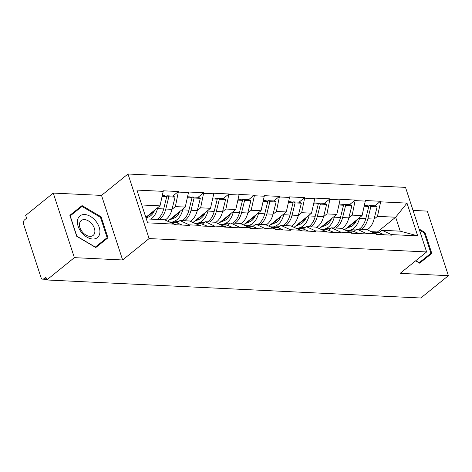 <?xml version="1.0" encoding="UTF-8"?>
<svg xmlns="http://www.w3.org/2000/svg" width="472" height="472" viewBox="0 0 472 472"><rect width="100%" height="100%" fill="white"/><g stroke="black" fill="none" stroke-linecap="round" stroke-linejoin="round"><path stroke-width="0.71" d="M53.265 193.077L74.369 257.647L122.626 259.972L101.515 195.402L53.265 193.077L25.659 215.397L26.585 218.223L24.568 219.852A3.216 2.1 -87.2 0 0 23.6 224.206L41.011 277.483A3.216 2.1 -87.2 0 0 42.751 279.164A3.216 2.1 -87.2 0 0 43.825 278.775L45.843 277.147L46.769 279.973L420.794 298.003L448.4 275.683L427.296 211.108L413.047 210.423M101.515 195.402L127.989 173.997L405.513 187.378L426.617 251.948L149.093 238.566L127.989 173.997M145.819 217.327L159.996 205.863L163.223 191.355L136.91 190.086L147.618 222.843L173.932 224.112L174.115 224.672L189.496 225.415L189.313 224.849L179.932 220.536L176.982 222.92M163.223 191.355L163.041 190.788L178.422 191.532L172.811 196.063M172.032 209.308L175.377 206.606L178.422 191.532M178.605 192.092L188.481 192.57L188.298 192.004L203.68 192.747L198.069 197.284M190.346 221.256A17.564 11.481 -87.2 0 0 191.597 220.383A17.564 11.481 -87.2 0 0 197.284 210.553L200.641 207.822L203.68 192.747M203.863 193.313L213.739 193.785L213.556 193.225L228.938 193.962L223.327 198.5M222.548 211.745L225.899 209.037L228.938 193.962M229.121 194.529L239.003 195.007L238.814 194.44L254.196 195.184L248.591 199.721M247.806 212.966L251.157 210.258L254.384 195.75L254.196 195.184M254.384 195.75L264.261 196.222L264.072 195.662L279.459 196.399L273.848 200.936M273.07 214.182L276.415 211.474L279.459 196.399M279.642 196.966L289.519 197.443L289.336 196.877L304.717 197.62L299.106 202.152M298.328 215.397L301.673 212.695L304.717 197.62M304.9 198.181L314.777 198.659L314.594 198.093L329.975 198.836L324.364 203.373M323.586 216.618L326.931 213.91L329.975 198.836M330.158 199.402L340.035 199.88L339.852 199.314L355.233 200.051L349.622 204.588M348.843 217.834L352.195 215.126L355.233 200.051M355.416 200.618L365.293 201.096L365.11 200.529L380.491 201.273L374.886 205.81M367.157 229.781A17.564 11.481 -87.2 0 0 368.408 228.902A17.564 11.481 -87.2 0 0 374.095 219.079L377.452 216.347L380.68 201.839L380.491 201.273M380.68 201.839L406.988 203.107L417.696 235.864L391.382 234.596L382.007 230.277L379.051 232.667M189.313 224.849L199.19 225.327L199.373 225.893L214.754 226.631L214.571 226.07L224.448 226.542L224.631 227.109L240.012 227.852L239.829 227.286L249.706 227.764L249.889 228.33L265.276 229.067L265.087 228.507L274.964 228.979L275.152 229.545L290.534 230.289L290.351 229.722L300.227 230.2L300.41 230.761L315.792 231.504L315.609 230.938L325.485 231.416L325.668 231.982L341.049 232.725L340.867 232.159L350.743 232.637L350.926 233.197L366.307 233.941L366.124 233.374L376.001 233.852L376.184 234.419L391.571 235.156L391.382 234.596M167.725 221.256L185.254 207.078L175.377 206.606M179.932 220.536L189.809 221.008L199.19 225.327M185.254 207.078L188.481 192.57M192.983 222.471L210.518 208.299L200.641 207.822M214.571 226.07L205.19 221.751L202.24 224.141M205.19 221.751L215.067 222.229L224.448 226.542M210.518 208.299L213.739 193.785M218.247 223.693L235.776 209.515L225.899 209.037M239.829 227.286L230.448 222.973L227.498 225.356M230.448 222.973L240.331 223.445L249.706 227.764M235.776 209.515L239.003 195.007M243.505 224.908L261.034 210.73L251.157 210.258M265.087 228.507L255.712 224.188L252.756 226.578M255.712 224.188L265.588 224.666L274.964 228.979M261.034 210.73L264.261 196.222M268.763 226.123L286.292 211.952L276.415 211.474M290.351 229.722L280.97 225.404L278.014 227.793M280.97 225.404L290.846 225.881L300.227 230.2M286.292 211.952L289.519 197.443M294.021 227.345L311.549 213.167L301.673 212.695M315.609 230.938L306.228 226.625L303.278 229.014M306.228 226.625L316.104 227.103L325.485 231.416M311.549 213.167L314.777 198.659M319.278 228.56L336.813 214.388L326.931 213.91M340.867 232.159L331.486 227.84L328.536 230.23M331.486 227.84L341.362 228.318L350.743 232.637M336.813 214.388L340.035 199.88M344.542 229.781L362.071 215.604L352.195 215.126M366.124 233.374L356.743 229.062L353.793 231.445M356.743 229.062L366.62 229.534L376.001 233.852M362.071 215.604L365.293 201.096M377.311 232.065L395.666 217.226L377.452 216.347M382.007 230.277L400.221 231.156L395.666 217.226L406.988 203.107M417.696 235.864L400.221 231.156M74.369 257.647L46.769 279.973M122.626 259.972L149.093 238.566M426.617 251.948L400.15 273.353L448.4 275.683M159.996 205.863L141.783 204.984M146.338 218.914L164.551 219.793L173.932 224.112M356.348 220.796L347.492 227.958M331.09 219.58L322.234 226.737M305.832 218.359L296.976 225.522M280.575 217.144L271.713 224.306M255.311 215.922L246.455 223.085M230.053 214.707L221.197 221.869M204.795 213.486L195.939 220.648M179.537 212.27L170.681 219.433M154.279 211.055L145.96 217.775M415.643 260.827L419.608 263.164L431.803 253.429L424.947 232.448L419.124 229.014M101.114 216.837L82.057 205.591L69.862 215.326L76.718 236.307L95.775 247.546L107.97 237.811L101.114 216.837L100.483 217.344L107.126 237.67L95.309 247.098L76.847 236.207L70.204 215.881L82.022 206.453L100.483 217.344M426.493 257.665L426.293 257.051M419.478 230.1L424.316 232.956L424.947 232.448M102.66 242.053L102.459 241.44M77.32 210.199L76.765 209.875L69.88 215.374M76.765 209.875L82.057 205.591M359.145 229.174A17.564 11.481 -87.2 0 0 360.071 228.501A17.564 11.481 -87.2 0 0 365.759 218.678L368.797 206.447L364.154 206.223M349.132 230.584L351.262 229.734A17.564 11.481 -87.2 0 0 353.835 228.2A17.564 11.481 -87.2 0 0 359.522 218.377L359.747 217.48M346.112 228.507L350.808 226.631A14.355 9.381 -87.2 0 0 352.914 225.38A14.355 9.381 -87.2 0 0 356.732 219.922M361.251 229.274A17.564 11.481 -87.2 0 0 362.177 228.607A17.564 11.481 -87.2 0 0 367.865 218.778L370.903 206.547L368.939 205.521L368.721 206.406M371.216 231.652L375.96 231.882A17.564 11.481 92.8 0 1 378.461 232.43L384.438 234.814M372.455 232.218L378.208 234.513M367.865 218.778L374.095 219.079L377.134 206.848L375.175 205.822L368.939 205.521M377.134 206.848L370.903 206.547M368.797 206.447L366.832 205.42L364.36 205.302M333.887 227.958A17.564 11.481 -87.2 0 0 334.813 227.286A17.564 11.481 -87.2 0 0 340.501 217.462L343.539 205.232L338.896 205.007M323.875 229.368L326.004 228.519A17.564 11.481 -87.2 0 0 328.577 226.985A17.564 11.481 -87.2 0 0 334.264 217.161L334.489 216.264M320.854 227.292L325.55 225.415A14.355 9.381 -87.2 0 0 327.656 224.159A14.355 9.381 -87.2 0 0 331.474 218.701M341.899 228.566A17.564 11.481 -87.2 0 0 343.15 227.687A17.564 11.481 -87.2 0 0 348.837 217.863L351.876 205.633L345.646 205.332L343.681 204.305L343.463 205.19M335.993 228.059A17.564 11.481 -87.2 0 0 336.914 227.386A17.564 11.481 -87.2 0 0 342.601 217.562L345.646 205.332M345.958 230.43L350.702 230.66A17.564 11.481 92.8 0 1 353.198 231.209L359.18 233.599M347.197 231.003L352.944 233.298M351.876 205.633L349.911 204.606L343.681 204.305M343.539 205.232L341.575 204.205L339.102 204.081M308.629 226.737A17.564 11.481 -87.2 0 0 309.549 226.064A17.564 11.481 -87.2 0 0 315.243 216.241L318.281 204.01L313.638 203.786M298.617 228.153L300.741 227.297A17.564 11.481 -87.2 0 0 303.319 225.769A17.564 11.481 -87.2 0 0 309.007 215.94L309.231 215.049M295.59 226.076L300.292 224.194A14.355 9.381 -87.2 0 0 302.393 222.943A14.355 9.381 -87.2 0 0 306.21 217.486M316.641 227.345A17.564 11.481 -87.2 0 0 317.892 226.471A17.564 11.481 -87.2 0 0 323.58 216.648L326.618 204.411L320.382 204.11L318.423 203.084L318.199 203.969M310.735 226.843A17.564 11.481 -87.2 0 0 311.656 226.171A17.564 11.481 -87.2 0 0 317.343 216.347L320.382 204.11M320.7 229.215L325.444 229.445A17.564 11.481 92.8 0 1 327.94 229.994L333.922 232.377M321.933 229.781L327.686 232.077M326.618 204.411L324.653 203.385L318.423 203.084M318.281 204.01L316.317 202.984L313.845 202.866M283.371 225.522A17.564 11.481 -87.2 0 0 284.291 224.849A17.564 11.481 -87.2 0 0 289.979 215.025L293.023 202.795L288.38 202.571M273.359 226.932L275.483 226.082A17.564 11.481 -87.2 0 0 278.061 224.548A17.564 11.481 -87.2 0 0 283.749 214.725L283.967 213.828M270.332 224.855L275.034 222.979A14.355 9.381 -87.2 0 0 277.135 221.728A14.355 9.381 -87.2 0 0 280.952 216.27M291.377 226.129A17.564 11.481 -87.2 0 0 292.634 225.25A17.564 11.481 -87.2 0 0 298.322 215.427L301.36 203.196L295.124 202.895L293.159 201.868L292.941 202.753M285.471 225.622A17.564 11.481 -87.2 0 0 286.398 224.949A17.564 11.481 -87.2 0 0 292.085 215.126L295.124 202.895M295.442 228L300.186 228.224A17.564 11.481 92.8 0 1 302.682 228.772L308.664 231.162M296.676 228.566L302.428 230.861M301.36 203.196L299.395 202.169L293.159 201.868M293.023 202.795L291.059 201.768L288.581 201.65M258.107 224.306A17.564 11.481 -87.2 0 0 259.034 223.634A17.564 11.481 -87.2 0 0 264.721 213.81L267.76 201.573L263.116 201.349M248.101 225.716L250.225 224.867A17.564 11.481 -87.2 0 0 252.803 223.333A17.564 11.481 -87.2 0 0 258.491 213.509L258.709 212.612M245.074 223.639L249.776 221.757A14.355 9.381 -87.2 0 0 251.877 220.507A14.355 9.381 -87.2 0 0 255.694 215.049M266.12 224.908A17.564 11.481 -87.2 0 0 267.37 224.035A17.564 11.481 -87.2 0 0 273.058 214.211L276.102 201.975L269.866 201.68L267.901 200.653L267.683 201.532M260.214 224.406A17.564 11.481 -87.2 0 0 261.14 223.734A17.564 11.481 -87.2 0 0 266.827 213.91L269.866 201.68M270.185 226.778L274.928 227.008A17.564 11.481 92.8 0 1 277.424 227.557L283.401 229.941M271.418 227.351L277.17 229.646M276.102 201.975L274.138 200.948L267.901 200.653M267.76 201.573L265.801 200.547L263.323 200.429M232.849 223.085A17.564 11.481 -87.2 0 0 233.776 222.412A17.564 11.481 -87.2 0 0 239.463 212.589L242.502 200.358L237.858 200.134M222.843 224.495L224.967 223.645A17.564 11.481 -87.2 0 0 227.539 222.111A17.564 11.481 -87.2 0 0 233.227 212.288L233.451 211.391M219.816 222.418L224.513 220.542A14.355 9.381 -87.2 0 0 226.619 219.291A14.355 9.381 -87.2 0 0 230.436 213.834M240.862 223.693A17.564 11.481 -87.2 0 0 242.112 222.813A17.564 11.481 -87.2 0 0 247.8 212.99L250.838 200.759L244.608 200.458L242.643 199.432L242.425 200.317M234.956 223.185A17.564 11.481 -87.2 0 0 235.882 222.513A17.564 11.481 -87.2 0 0 241.57 212.689L244.608 200.458M244.921 225.563L249.664 225.787A17.564 11.481 92.8 0 1 252.166 226.342L258.143 228.725M246.16 226.129L251.912 228.424M250.838 200.759L248.88 199.733L242.643 199.432M242.502 200.358L240.537 199.332L238.065 199.213M424.316 232.956L430.96 253.281L419.053 262.839M430.96 253.281L419.142 262.715L415.767 260.727M81.55 232.454A13.924 9.104 51 0 0 97.391 237.628A13.924 9.104 51 0 0 95.781 221.097A13.924 9.104 51 0 0 79.939 215.922A13.924 9.104 51 0 0 81.55 232.454M82.299 231.87A9.534 6.23 51 0 0 93.167 235.392A9.534 6.23 51 0 0 92.046 224.094A9.534 6.23 51 0 0 81.178 220.572A9.534 6.23 51 0 0 82.299 231.87M107.126 237.67L95.22 247.222M207.591 221.869A17.564 11.481 -87.2 0 0 208.518 221.197A17.564 11.481 -87.2 0 0 214.205 211.373L217.244 199.143L212.601 198.918M197.579 223.28L199.709 222.43A17.564 11.481 -87.2 0 0 202.281 220.896A17.564 11.481 -87.2 0 0 207.969 211.072L208.193 210.176M194.558 221.203L199.255 219.327A14.355 9.381 -87.2 0 0 201.361 218.07A14.355 9.381 -87.2 0 0 205.178 212.612M215.604 222.477A17.564 11.481 -87.2 0 0 216.855 221.598A17.564 11.481 -87.2 0 0 222.542 211.775L225.581 199.544L219.35 199.243L217.385 198.216L217.167 199.101M209.698 221.97A17.564 11.481 -87.2 0 0 210.618 221.297A17.564 11.481 -87.2 0 0 216.312 211.474L219.35 199.243M219.663 224.342L224.406 224.572A17.564 11.481 92.8 0 1 226.908 225.12L232.885 227.51M220.902 224.914L226.648 227.209M225.581 199.544L223.616 198.517L217.385 198.216M217.244 199.143L215.279 198.11L212.807 197.992M182.334 220.648A17.564 11.481 -87.2 0 0 183.26 219.976A17.564 11.481 -87.2 0 0 188.947 210.152L191.986 197.921L187.343 197.697M172.321 222.058L174.451 221.209A17.564 11.481 -87.2 0 0 177.024 219.675A17.564 11.481 -87.2 0 0 182.711 209.851L182.935 208.96M169.295 219.987L173.997 218.105A14.355 9.381 -87.2 0 0 176.097 216.855A14.355 9.381 -87.2 0 0 179.915 211.397M184.44 220.754A17.564 11.481 -87.2 0 0 185.36 220.082A17.564 11.481 -87.2 0 0 191.048 210.258L194.092 198.022L192.128 196.995L191.903 197.88M194.405 223.126L199.149 223.356A17.564 11.481 92.8 0 1 201.644 223.905L207.627 226.289M195.638 223.693L201.391 225.988M191.048 210.258L197.284 210.553L200.323 198.323L198.358 197.296L192.128 196.995M200.323 198.323L194.092 198.022M191.986 197.921L190.021 196.895L187.549 196.777M157.076 219.433A17.564 11.481 -87.2 0 0 157.996 218.76A17.564 11.481 -87.2 0 0 163.684 208.937L166.728 196.706L162.085 196.482M150.839 219.132A17.564 11.481 -87.2 0 0 151.766 218.459A17.564 11.481 -87.2 0 0 157.453 208.636L157.677 207.739M146.025 217.97L148.739 216.89A14.355 9.381 -87.2 0 0 150.839 215.633A14.355 9.381 -87.2 0 0 154.657 210.182M165.088 220.04A17.564 11.481 -87.2 0 0 166.339 219.161A17.564 11.481 -87.2 0 0 172.026 209.338L175.065 197.107L168.828 196.806L166.87 195.78L166.645 196.665M159.176 219.533A17.564 11.481 -87.2 0 0 160.102 218.86A17.564 11.481 -87.2 0 0 165.79 209.037L168.828 196.806M169.147 221.905L173.891 222.135A17.564 11.481 92.8 0 1 176.386 222.684L182.369 225.073M170.38 222.477L176.133 224.772M175.065 197.107L173.1 196.081L166.87 195.78M166.728 196.706L164.763 195.679L162.285 195.555M43.825 278.775L46.415 278.905M355.646 229.947L351.262 229.734M378.461 232.43L372.26 232.13M365.759 218.678L359.522 218.377M330.388 228.731L326.004 228.519M353.198 231.209L347.003 230.914M348.837 217.863L342.601 217.562M340.501 217.462L334.264 217.161M305.13 227.51L300.741 227.297M327.94 229.994L321.739 229.693M323.58 216.648L317.343 216.347M315.243 216.241L309.007 215.94M279.872 226.294L275.483 226.082M302.682 228.772L296.481 228.477M298.322 215.427L292.085 215.126M289.979 215.025L283.749 214.725M254.614 225.073L250.225 224.867M277.424 227.557L271.223 227.256M273.058 214.211L266.827 213.91M264.721 213.81L258.491 213.509M229.351 223.858L224.967 223.645M252.166 226.342L245.965 226.041M247.8 212.99L241.57 212.689M239.463 212.589L233.227 212.288M204.093 222.642L199.709 222.43M226.908 225.12L220.707 224.825M222.542 211.775L216.312 211.474M214.205 211.373L207.969 211.072M178.835 221.421L174.451 221.209M201.644 223.905L195.449 223.604M188.947 210.152L182.711 209.851M176.386 222.684L170.185 222.389M172.026 209.338L165.79 209.037M163.684 208.937L157.453 208.636M46.563 279.347L42.751 279.164"/></g></svg>
